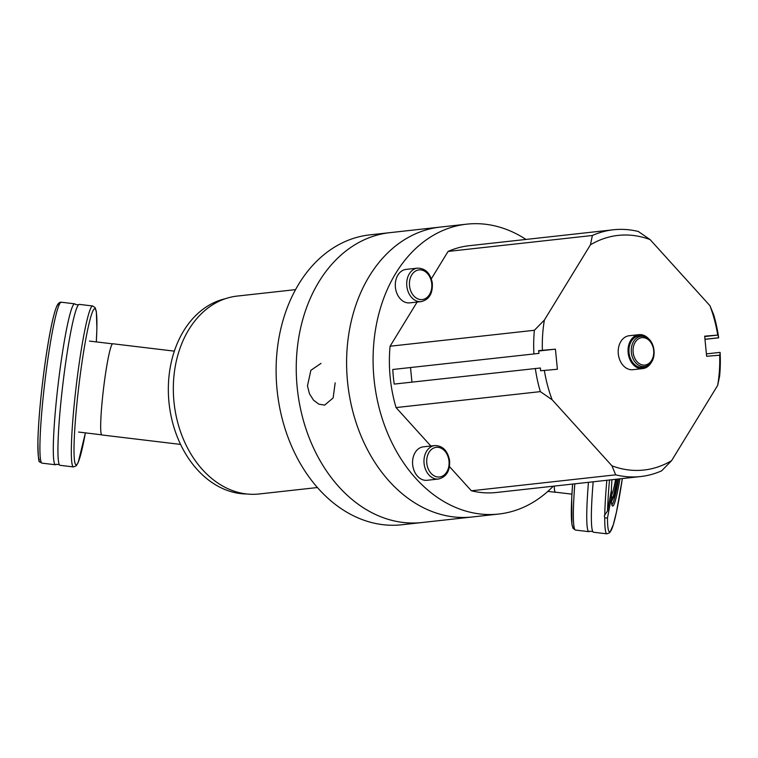 <?xml version="1.0" encoding="UTF-8"?>
<svg xmlns="http://www.w3.org/2000/svg" width="758" height="758" viewBox="0 0 758 758"><rect width="100%" height="100%" fill="white"/><g stroke="black" fill="none" stroke-linecap="round" stroke-linejoin="round"><path stroke-width="1.14" d="M555.718 492.207A45.935 3.894 -83.2 0 1 555.425 492.293A45.935 3.894 -83.2 0 1 554.723 491.146A45.935 3.894 -83.2 0 1 554.231 486.096M391.147 232.526A145.82 109.114 83.7 0 0 389.858 232.659A145.82 109.114 83.7 0 0 297.278 388.314A145.82 109.114 83.7 0 0 419.989 522.726A145.82 109.114 83.7 0 0 421.893 522.537L498.726 514.047A145.82 109.114 83.7 0 0 553.255 486.2M389.858 232.659L369.714 234.885A145.82 109.114 83.7 0 0 277.144 390.541A145.82 109.114 83.7 0 0 399.854 524.953A145.82 109.114 83.7 0 0 401.749 524.763L421.893 522.537A145.82 109.114 83.7 0 1 297.155 387.054A145.82 109.114 83.7 0 1 388.57 232.81L399.854 231.56A145.82 109.114 83.7 0 1 401.143 231.408L440.218 227.087A145.82 109.114 83.7 0 0 347.515 381.482A145.82 109.114 83.7 0 0 472.253 516.975A145.82 109.114 83.7 0 1 361.67 437.442A145.82 109.114 83.7 0 1 369.373 276.092A145.82 109.114 83.7 0 1 440.218 227.087L466.691 224.169A145.82 109.114 83.7 0 0 395.847 273.164A145.82 109.114 83.7 0 0 388.153 434.514A145.82 109.114 83.7 0 0 498.726 514.047M246.862 493.989A98.597 73.772 -96.3 0 1 169.129 403.758A98.597 73.772 -96.3 0 1 225.287 298.737M85.389 432.875A78.633 6.67 -83.2 0 1 74.076 444.34A78.633 6.67 -83.2 0 1 88.023 328.081A78.633 6.67 -83.2 0 1 96.304 341.905L96.891 328.745L96.351 311.595L95.224 307.757L92.741 305.995L79.363 304.384A81.04 6.869 96.8 0 0 78.481 304.858A81.04 6.869 96.8 0 0 62.886 384.031A81.04 6.869 96.8 0 0 59.314 464.645A81.04 6.869 96.8 0 0 60.053 465.317L73.441 466.919L76.255 465.8L78.197 462.503L85.408 432.875M61.739 302.423L60.886 302.205C59.295 302.215 57.845 303.712 56.556 306.696C53.212 315.214 49.573 332.771 45.632 359.349C41.245 390.275 38.667 417.108 37.9 439.848C38.052 456.06 38.677 463.346 39.767 461.726L41.311 462.854M41.633 462.949L41.633 462.949A81.04 6.869 -83.2 0 1 45.148 379.55A81.04 6.869 -83.2 0 1 61.322 302.224M59.314 464.654L56.291 464.284A81.04 6.869 -83.2 0 1 55.419 464.758A81.04 6.869 -83.2 0 1 55.021 464.559A81.04 6.869 -83.2 0 1 58.546 381.028A81.04 6.869 -83.2 0 1 74.72 303.835A81.04 6.869 -83.2 0 1 75.468 304.498L78.491 304.858M571.93 494.159L555.434 492.179A45.812 3.885 -83.2 0 1 554.25 486.086M615.619 479.312A43.035 3.648 -83.2 0 1 611.592 495.069M611.403 489.213A45.129 3.828 96.8 0 0 613.648 497.21A45.129 3.828 96.8 0 0 618.121 479.028M616.804 479.179A49.99 4.235 -83.2 0 1 612.672 498.347M593.182 481.785A81.04 6.869 96.8 0 0 591.363 516.217A81.04 6.869 96.8 0 0 592.784 531.566L589.762 531.206A81.04 6.869 -83.2 0 1 588.89 531.671A81.04 6.869 -83.2 0 1 588.454 482.306M610.247 496.168L611.27 497.864A52.69 4.463 96.8 0 0 619.883 478.838M611.27 497.864L607.471 518.074L604.742 517.818L604.325 515.724L607.556 510.92L611.355 490.502M611.933 479.719A52.69 4.463 96.8 0 0 611.355 490.71M592.784 531.566A81.04 6.869 96.8 0 0 593.523 532.23L606.912 533.831A81.04 6.869 96.8 0 1 604.742 517.818M618.528 478.99A51.487 4.368 -83.2 0 1 611.848 504.591M335.169 382.847L333.15 397.912L324.642 405.123L318.862 404.156L313.528 400.177L309.463 393.781L307.464 385.907L310.865 370.311L321.013 363.376M525.986 239.433A145.82 109.114 83.7 0 0 466.691 224.169M629.434 342.91A9.939 7.438 -96.3 0 1 629.936 342.834A9.939 7.438 -96.3 0 1 630.552 342.805M632.731 362.495A9.939 7.438 -96.3 0 1 632.125 362.599A9.939 7.438 -96.3 0 1 631.613 362.627M411.935 382.127L410.523 367.592M392.786 369.487L539.004 353.389L538.606 350.66L555.434 349.154L557.395 369.25L540.558 370.757L540.426 367.99L394.207 384.088A124.132 92.883 -96.3 0 1 392.786 369.487L539.004 353.389M555.434 349.154L538.663 351.001M542.387 350.281A118.021 88.316 -96.3 0 1 544.377 320.065L534.371 330.28A124.132 92.883 83.7 0 0 533.907 353.891M535.328 368.492A124.132 92.883 83.7 0 0 540.34 391.63L552.137 399.76A118.021 88.316 -96.3 0 1 544.339 370.387M534.371 330.28L390.076 346.226A124.132 92.883 83.7 0 0 396.046 407.567L540.34 391.63M552.137 399.76L611.933 465.81L615.676 474.83A124.132 92.883 83.7 0 0 640.643 476.545A124.132 92.883 83.7 0 0 661.62 470.841L671.635 460.618L717.684 385.367L719.636 376.034A124.132 92.883 83.7 0 0 720.1 352.432L719.92 355.17L706.627 356.279L704.675 336.173L717.959 335.064L718.679 337.831L704.978 339.347M718.679 337.831A124.132 92.883 83.7 0 0 713.666 314.693L709.933 305.673A118.021 88.316 -96.3 0 1 717.722 335.045M709.933 305.673L650.127 239.623L638.34 231.493A124.132 92.883 83.7 0 0 613.374 229.778A124.132 92.883 83.7 0 0 592.386 235.482L590.435 244.815A118.021 88.316 -96.3 0 1 650.127 239.623M590.435 244.815L544.377 320.065M671.635 460.618A118.021 88.316 -96.3 0 1 611.933 465.81M719.683 355.142A118.021 88.316 -96.3 0 1 717.684 385.367M613.374 229.778L469.079 245.725A124.132 92.883 83.7 0 0 448.092 251.429L592.386 235.482M448.092 251.429L431.33 278.821M417.108 302.063L390.076 346.226M396.046 407.567L430.838 445.998M449.485 466.596L471.381 490.777A124.132 92.883 83.7 0 0 496.348 492.492L640.643 476.545M615.676 474.83L471.381 490.777M717.959 335.064L704.703 336.533M719.787 352.404L706.399 353.882M718.366 337.803L704.978 339.281M420.851 478.923A16.837 12.592 -96.3 0 1 412.617 460.779A16.837 12.592 -96.3 0 1 423.352 446.832L434.77 445.571A16.837 12.592 83.7 0 0 424.035 459.519A16.837 12.592 83.7 0 0 432.268 477.663A16.837 12.592 83.7 0 0 438.475 479.028L427.057 480.288A16.837 12.592 -96.3 0 1 420.851 478.923M644.253 336.59L642.509 336.126A15.871 11.872 83.7 0 0 628.932 350.168A15.871 11.872 83.7 0 0 641.846 367.459A15.871 11.872 83.7 0 0 645.854 366.398L647.455 365.564C657.897 360.979 655.452 338.788 644.253 336.59A15.188 11.361 83.7 0 0 631.262 350.035A15.188 11.361 83.7 0 0 643.618 366.569A15.188 11.361 83.7 0 0 647.455 365.564M649.483 339.774A17.074 12.772 83.7 0 0 638.985 334.657L629.159 335.747A17.074 12.772 83.7 0 0 618.282 353.569A17.074 12.772 83.7 0 0 632.087 369.743A17.074 12.772 83.7 0 0 632.911 369.686L642.737 368.596A17.074 12.772 83.7 0 0 651.871 361.31M637.677 367.82A17.074 12.772 83.7 0 0 638.71 366.986M635.412 337.111A17.074 12.772 83.7 0 0 634.219 336.524M638.985 334.657A17.074 12.772 83.7 0 0 628.107 352.489A17.074 12.772 83.7 0 0 641.922 368.653A17.074 12.772 83.7 0 0 642.737 368.596M396.055 279.37A16.837 12.592 -96.3 0 1 406.089 269.403L417.506 268.142A16.837 12.592 83.7 0 0 407.472 278.11A16.837 12.592 83.7 0 0 421.211 301.608L409.794 302.868A16.837 12.592 -96.3 0 1 396.055 279.37M295.554 289.632L237.226 296.075A99.554 74.492 83.7 0 0 173.326 387.025A99.554 74.492 83.7 0 0 234.791 491.383A99.554 74.492 83.7 0 0 259.103 493.979L317.422 487.536M180.575 444.415L101.885 434.969A45.935 3.894 -83.2 0 1 101.184 433.822A45.935 3.894 -83.2 0 1 104.102 384.012A45.935 3.894 -83.2 0 1 112.828 343.762L174.349 351.144M92.741 305.995A81.04 6.869 96.8 0 0 76.274 385.632A81.04 6.869 96.8 0 0 73.441 466.919M58.375 304.365A78.633 6.67 96.8 0 0 42.96 379.36A78.633 6.67 96.8 0 0 39.312 459.992M574.82 483.812A81.04 6.869 -83.2 0 0 575.502 530.069L573.029 528.317L571.93 524.65L571.721 497.978L572.622 484.059A78.633 6.67 96.8 0 0 574.071 527.123M622.337 478.563A78.633 6.67 -83.2 0 1 607.471 518.074M607.556 510.92A78.633 6.67 -83.2 0 1 609.489 479.985M606.836 480.278A81.04 6.869 96.8 0 0 604.78 514.606M434.04 475.768A14.914 11.152 -96.3 0 1 430.705 450.167A14.914 11.152 -96.3 0 1 448.935 460.542A14.914 11.152 -96.3 0 1 434.04 475.768M644.253 365.091A13.786 10.318 83.7 0 0 651.918 344.265A13.786 10.318 83.7 0 0 634.029 344.691A13.786 10.318 83.7 0 0 644.253 365.091M410.097 278.745A14.914 11.152 -96.3 0 1 429.227 275.95A14.914 11.152 -96.3 0 1 422.557 299.514A14.914 11.152 -96.3 0 1 410.097 278.745M555.425 492.293L547.845 491.383M74.72 303.835L61.436 302.234M55.419 464.758L42.126 463.157M78.557 432.051L101.619 434.817M89.472 341.081L112.535 343.848M613.648 497.21L611.441 501.692M575.502 530.069L588.89 531.671M622.346 478.563L616.472 511.991L613.307 524.726L609.735 532.703L606.912 533.831M438.475 479.028C446.547 476.99 450.243 470.709 449.532 460.172C447.504 450.517 442.587 445.647 434.77 445.571M421.211 301.608C429.293 299.571 432.979 293.28 432.278 282.753C430.25 273.098 425.323 268.228 417.506 268.142"/></g></svg>
